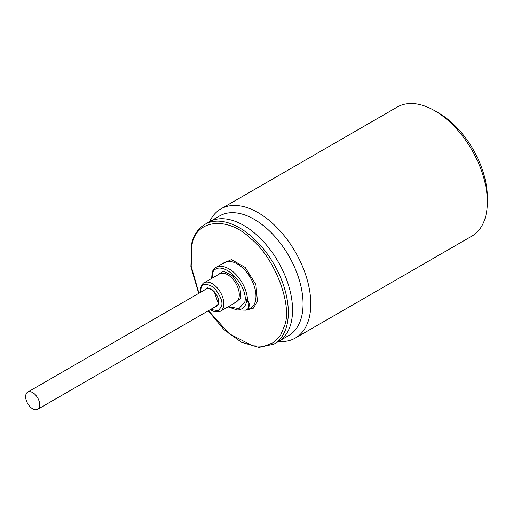 <?xml version="1.0" encoding="UTF-8"?>
<svg xmlns="http://www.w3.org/2000/svg" width="513" height="513" viewBox="0 0 513 513"><rect width="100%" height="100%" fill="white"/><g stroke="black" fill="none" stroke-linecap="round" stroke-linejoin="round"><path stroke-width="0.77" d="M216.967 275.378L223.424 271.191L232.645 275.872L239.847 286.927L240.988 298.239L233.364 303.786M228.426 306.633L239 308.672L244.925 301.682L245.355 299.182C244.778 280.521 221.526 260.162 213.331 271.146L212.562 273.346L212.029 278.232M220.744 264.637L231.446 259.578L245.227 267.478L255.897 284.548L257.455 301.529L253.159 308.403L245.541 310.147M208.502 310.679L229.266 333.777L252.691 345.794L264.08 346.262L273.653 342.524L280.605 335.188L284.709 325.389C292.641 303.997 273.884 256.423 250.357 238.288C227.868 216.14 196.049 219.429 192.099 244.316L191.176 266.234L198.935 293.25M39.706 404.77A9.939 5.739 -120 0 0 35.365 394.766A9.939 5.739 -120 0 0 27.708 392.105A9.939 5.739 -120 0 0 25.65 396.658A9.939 5.739 -120 0 0 29.991 406.655A9.939 5.739 -120 0 0 37.648 409.316A9.939 5.739 -120 0 0 39.706 404.77M37.648 409.316L216.903 305.825A9.939 5.739 -120 0 1 216.672 305.947L216.563 306.312A10.209 5.893 -120 0 0 216.775 306.21M228.022 306.87L237.025 309.974A24.99 14.428 -120 0 0 246.458 302.144A24.99 14.428 -120 0 0 246.92 299.496A1.488 0.949 -174.3 0 1 245.355 299.182A1.488 0.776 -4.3 0 0 247.465 299.066L249.53 304.626L248.254 309.576L245.772 310.153L248.908 308.089L248.016 301.945L246.92 299.496L247.465 299.066A26.336 15.204 -120 0 0 235.249 273.762A26.336 15.204 -120 0 0 215.749 267.523L213.273 269.543A1.488 1.193 41.7 0 0 213.331 271.146A1.488 1.129 -155.3 0 1 213.036 269.915A1.488 1.129 -155.3 0 1 213.062 269.857L213.517 269.351A1.488 1.193 41.7 0 0 213.273 269.543L212.17 272.371L211.619 278.463M208.259 310.814L223.854 329.5L241.495 342.267L258.956 347.416L274.019 344.101L278.232 341.671A69.12 39.905 -120 0 0 292.551 310.025A69.12 39.905 -120 0 0 262.38 240.469A69.12 39.905 -120 0 0 209.118 221.949L204.899 224.38C198.396 228.24 193.997 234.556 191.715 243.335L190.887 266.831L198.691 293.391M279.521 340.869L288.748 335.54A69.069 39.879 -120 0 0 303.055 303.92A69.069 39.879 -120 0 0 254.217 219.327A69.069 39.879 -120 0 0 219.679 215.902L210.452 221.231M278.681 341.401A74.539 43.034 -120 0 0 295.347 338.041A74.539 43.034 -120 0 0 310.788 303.92A74.539 43.034 -120 0 0 258.084 212.632A74.539 43.034 -120 0 0 220.814 208.938A74.539 43.034 -120 0 0 209.567 221.693M295.347 338.041L471.915 236.102A74.539 43.034 -120 0 0 487.35 201.981A74.539 43.034 -120 0 0 434.646 110.693L434.646 110.693A74.539 43.034 -120 0 0 397.376 106.999L220.814 208.938M487.35 201.981L487.35 197.319A68.825 39.732 -120 0 0 438.686 113.027L434.646 110.693L438.686 113.027M216.903 305.825A9.939 5.739 -120 0 0 217.211 305.626L217.64 305.376M214.145 307.415L218.506 304.074L214.075 291.256L207.553 287.889L204.212 290.204M205.38 289.524A10.209 5.893 60 0 1 206.418 288.614C207.989 287.671 210.106 288.203 212.78 290.191L217.005 295.648C217.589 297.207 218.916 298.707 218.378 303.754L216.633 306.299A10.209 5.893 60 0 1 215.319 306.742M210.202 309.692L214.851 311.891L220.423 311.25A16.397 9.465 -120 0 0 223.456 306.877A16.397 9.465 -120 0 0 223.822 303.747A16.397 9.465 -120 0 0 216.666 287.242A16.397 9.465 -120 0 0 204.027 282.849C203.424 282.541 202.269 284.176 200.577 287.742L200.269 292.481M200.647 292.256L200.968 288.723C201.635 283.362 205.912 282.919 213.806 287.395C220.68 295.847 223.206 302.247 221.379 306.594L218.378 310.705L210.586 309.474M220.423 311.25L235.884 302.324A16.397 9.465 -120 0 0 238.917 297.95A16.397 9.465 -120 0 0 239.282 294.821A16.397 9.465 -120 0 0 232.126 278.315A16.397 9.465 -120 0 0 219.487 273.923L204.027 282.849M248.254 309.576L250.517 308.268A26.336 15.204 -120 0 0 255.384 301.246A26.336 15.204 -120 0 0 255.974 296.213A26.336 15.204 -120 0 0 244.477 269.71A26.336 15.204 -120 0 0 224.181 262.65L215.749 267.523M274.019 344.101A69.12 39.905 -120 0 0 286.78 325.672A69.12 39.905 -120 0 0 288.332 312.462A69.12 39.905 -120 0 0 258.161 242.899A69.12 39.905 -120 0 0 204.899 224.38M27.708 392.105L207.675 288.203M237.025 309.974L245.772 310.153"/></g></svg>
